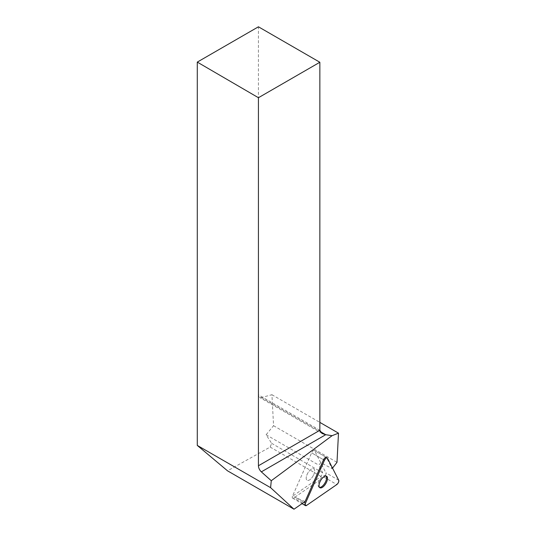 <?xml version="1.0" encoding="UTF-8"?>
<svg xmlns="http://www.w3.org/2000/svg" width="536" height="536" viewBox="0 0 536 536"><rect width="100%" height="100%" fill="white"/><g stroke="black" fill="none" stroke-linecap="round" stroke-linejoin="round"><path stroke-width="0.4" stroke-dasharray="2.68 2.01" d="M313.748 474.628A6.653 3.002 120.2 0 0 313.774 468.779A6.653 3.002 120.2 0 0 307.838 473.02A6.653 3.002 120.2 0 0 307.088 480.283A6.653 3.002 120.2 0 0 313.748 474.628A6.653 3.002 -59.8 0 1 307.088 480.283A6.653 3.002 -59.8 0 1 307.838 473.02A6.653 3.002 -59.8 0 1 313.774 468.779A6.653 3.002 -59.8 0 1 313.748 474.628M320.742 462.709L314.645 450.756A2.774 1.253 120.2 0 0 314.404 450.488A2.774 1.253 120.2 0 0 311.63 452.84L292.656 495.74L311.63 452.84A2.774 1.253 -59.8 0 1 314.404 450.488A2.774 1.253 -59.8 0 1 314.645 450.756L325.881 472.799A2.774 1.253 -59.8 0 1 323.985 477.094L293.782 497.944A2.774 1.253 -59.8 0 1 292.643 498.178A2.774 1.253 -59.8 0 1 292.656 495.74A2.774 1.253 120.2 0 0 292.462 496.249L321.098 476.477L322.712 472.826L318.826 465.194L320.742 462.709L332.146 468.625L326.571 457.684M332.146 468.625L332.528 468.122M319.851 430.294L258.432 394.838A5.588 3.223 120 0 0 259.591 397.397A5.588 3.223 120 0 0 261.36 397.551L271.933 394.724L273.561 425.705L266.104 434.756L271.665 443.346L270.157 447.064L227.512 470.822M270.157 447.064L321.098 476.477M305.078 501.542L292.462 496.249M258.432 394.838L258.432 26.8M271.665 443.346L322.712 472.826M266.104 434.756L318.826 465.194M273.561 425.705L336.997 462.327M271.933 394.724L319.851 422.388M319.516 487.385A6.653 3.002 -59.8 0 1 319.007 487.211A6.653 3.002 -59.8 0 1 319.041 481.362A6.653 3.002 -59.8 0 1 325.694 475.707A6.653 3.002 -59.8 0 1 326.096 476.062M323.985 477.094L336.816 484.551M306.612 505.401L293.782 497.944M325.968 457.335L327.483 458.213M338.712 480.256L325.881 472.799M323.55 459.767L311.63 452.84L323.55 459.767M296.502 497.978L303.966 502.312M261.36 397.551L320.119 431.48M314.404 450.488L326.324 457.416L314.404 450.488M292.643 498.178L302.043 503.639M319.007 487.211L319.918 487.74M325.694 475.707L326.605 476.236M322.163 433.524L259.591 397.397"/><path stroke-width="0.8" d="M306.612 505.401L336.816 484.551A2.774 1.253 120.2 0 0 338.712 480.256L327.483 458.213A2.774 1.253 120.2 0 0 327.235 457.945A2.774 1.253 120.2 0 0 324.461 460.297L305.487 503.197A2.774 1.253 120.2 0 0 305.48 505.636A2.774 1.253 120.2 0 0 306.612 505.401M326.578 482.085A6.653 3.002 120.2 0 0 326.605 476.236A6.653 3.002 120.2 0 0 320.669 480.477A6.653 3.002 120.2 0 0 319.918 487.74A6.653 3.002 120.2 0 0 326.578 482.085M270.6 487.666L197.288 445.423L227.512 470.822L293.989 509.2L270.6 487.666L271.276 480.725L332.086 435.688L338.491 433.148L336.997 462.327L332.528 468.122M293.989 509.2L305.078 501.542L323.55 459.767A2.774 1.253 120.2 0 1 326.324 457.416L327.235 457.945M325.968 457.335L326.571 457.684A2.774 1.253 120.2 0 0 326.324 457.416M197.288 445.423L197.288 62.102L258.432 97.719L258.432 465.757L319.851 430.294L319.851 62.256L258.432 97.719M319.851 62.256L258.432 26.8L197.288 62.102M320.119 431.48L325.707 434.703L261.347 471.861L271.276 480.725M261.347 471.861C259.525 470.085 258.553 468.049 258.432 465.757M319.851 430.294L322.163 433.524L325.707 434.703L332.086 435.688M319.851 422.388L338.491 433.148M326.096 476.062A6.653 3.002 -59.8 0 1 325.667 481.556A6.653 3.002 -59.8 0 1 319.516 487.385M324.461 460.297L305.487 503.197C304.817 505.287 305.192 506.024 306.612 505.401L336.816 484.551C338.33 483.144 338.96 481.717 338.712 480.256L327.483 458.213C326.638 457.53 325.633 458.22 324.461 460.297L323.55 459.767M303.966 502.312L305.487 503.197M302.043 503.639L305.48 505.636"/></g></svg>

